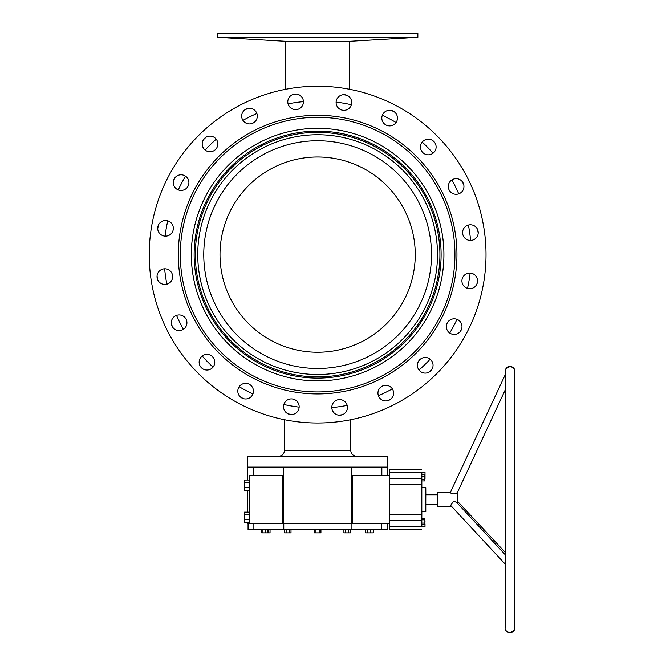 <?xml version="1.0" encoding="UTF-8"?>
<svg xmlns="http://www.w3.org/2000/svg" width="666" height="666" viewBox="0 0 666 666"><rect width="100%" height="100%" fill="white"/><g stroke="black" fill="none" stroke-linecap="round" stroke-linejoin="round"><path stroke-width="1" d="M295.571 94.147L296.32 94.048L295.571 94.147M342.499 414.677L338.936 415.184A161.98 161.98 0 0 0 342.499 414.677M291.825 414.527L288.27 413.911A161.98 161.98 0 0 0 291.825 414.527M252.755 467.116L387.787 467.116L387.787 456.693L247.461 456.693L247.461 467.116L252.755 467.116M247.461 456.693L387.787 456.693M157.059 275.924A161.98 161.98 0 0 0 157.567 279.487M171.495 324.5A161.98 161.98 0 0 0 173.093 327.73M200.25 366.233A161.98 161.98 0 0 0 202.755 368.822M240.484 397.044A161.98 161.98 0 0 0 243.673 398.726M387.512 400.749A161.98 161.98 0 0 0 390.742 399.15M429.245 371.994A161.98 161.98 0 0 0 431.826 369.488M460.056 331.76A161.98 161.98 0 0 0 461.738 328.571M476.923 283.974A161.98 161.98 0 0 0 477.539 280.419A7.817 7.817 0 0 1 476.923 283.974M414.826 263.744A97.627 97.627 0 0 0 326.756 157.417A97.627 97.627 0 0 0 220.429 245.488A97.627 97.627 0 0 0 308.5 351.815A97.627 97.627 0 0 0 414.826 263.744M430.994 265.259A113.869 113.869 0 0 0 328.271 141.25A113.869 113.869 0 0 0 204.262 243.972A113.869 113.869 0 0 0 306.984 367.982A113.869 113.869 0 0 0 430.994 265.259M436.979 265.826A119.88 119.88 0 0 0 328.838 135.265A119.88 119.88 0 0 0 198.268 243.406A119.88 119.88 0 0 0 306.418 373.976A119.88 119.88 0 0 0 436.979 265.826M439.377 266.05A122.286 122.286 0 0 0 329.062 132.867A122.286 122.286 0 0 0 195.879 243.182A122.286 122.286 0 0 0 306.194 376.365A122.286 122.286 0 0 0 439.377 266.05M194.68 243.073A123.485 123.485 0 0 0 306.077 377.564A123.485 123.485 0 0 0 440.576 266.159A123.485 123.485 0 0 0 329.171 131.668A123.485 123.485 0 0 0 194.68 243.073M191.883 242.807A126.299 126.299 0 0 0 305.819 380.361A126.299 126.299 0 0 0 443.365 266.425A126.299 126.299 0 0 0 329.437 128.871A126.299 126.299 0 0 0 191.883 242.807M478.196 233.308A161.98 161.98 0 0 0 477.68 229.745A161.98 161.98 0 0 1 478.196 233.308M463.752 184.732A161.98 161.98 0 0 0 462.162 181.502A161.98 161.98 0 0 1 463.752 184.732M435.006 142.999A161.98 161.98 0 0 0 432.492 140.418A161.98 161.98 0 0 1 435.006 142.999M394.772 112.188A161.98 161.98 0 0 0 391.583 110.506A161.98 161.98 0 0 1 394.772 112.188M346.978 95.321A161.98 161.98 0 0 0 343.431 94.705A161.98 161.98 0 0 1 346.978 95.321M296.32 94.048A161.98 161.98 0 0 0 292.749 94.564A161.98 161.98 0 0 1 296.32 94.048M247.744 108.491A161.98 161.98 0 0 0 244.505 110.081A161.98 161.98 0 0 1 247.744 108.491M206.01 137.238A161.98 161.98 0 0 0 203.421 139.752A161.98 161.98 0 0 1 206.01 137.238M175.2 177.472A161.98 161.98 0 0 0 173.518 180.661A161.98 161.98 0 0 1 175.2 177.472M158.333 225.258A161.98 161.98 0 0 0 157.717 228.813A161.98 161.98 0 0 1 158.333 225.258M280.344 164.385A97.627 97.627 0 0 1 407.858 217.341A97.627 97.627 0 0 1 354.903 344.846A97.627 97.627 0 0 1 220.429 245.488M217.391 37.313L285.548 41.317L349.7 41.317L417.857 37.313L417.857 33.3L217.391 33.3L217.391 37.313L417.857 37.313M457.9 503.779L457.9 494.78L457.892 503.762M437.845 494.78L425.824 494.78L425.757 511.621L425.757 487.562L425.757 511.621L421.753 511.621L421.753 487.562L425.799 487.562L425.799 511.621M387.787 475.532L387.787 467.515L247.461 467.515L247.461 480.053M381.843 475.532L381.843 467.515M424.891 518.231L424.891 519.855L424.891 518.231L421.686 518.231L421.686 524.716L424.891 524.716L424.9 523.093L421.686 523.093M421.819 472.41L421.819 526.556M421.836 518.231L421.853 511.621M421.853 487.562L421.836 480.944M421.803 524.716L421.803 526.556L425.008 526.556L424.9 520.962M424.891 474.467L424.891 476.082L424.891 474.467L421.686 474.467L421.686 480.944L424.891 480.944L424.9 479.329L421.686 479.329M425.016 472.41L425.016 478.654L425.016 472.41L421.803 472.41L421.803 474.467M387.187 523.643L387.187 529.661L248.06 529.661L248.06 523.643M282.401 523.643L282.401 475.532L249.292 475.532L249.292 523.643L283.366 523.643L283.366 467.515M425.84 494.78L425.799 487.562M283.366 523.643L389.602 523.643M249.292 523.643L247.461 523.643L247.461 522.335M352.505 523.643L352.505 475.532L389.602 475.532M351.523 523.643L351.523 467.515M253.313 475.532L253.313 467.515M351.115 529.661L351.115 523.643M381.285 529.661L381.285 523.643M283.783 529.661L283.783 523.643M253.871 529.661L253.871 523.643M421.728 469.447L389.652 469.447L389.602 478.638L389.652 529.736L421.728 529.736M421.686 526.548L389.61 526.548M421.678 520.537L389.602 520.537M421.686 472.627L389.61 472.627M421.678 478.638L389.602 478.638M421.678 484.657L389.602 484.657M421.678 514.527L389.602 514.527M249.292 522.335L244.489 522.335L244.489 512.154L249.292 512.154M244.489 514.693L249.292 514.693M244.489 519.788L249.292 519.788M249.292 490.234L244.489 490.234L244.48 487.504L244.489 480.053L249.292 480.053M244.48 487.504L249.292 487.504M244.489 482.417L249.292 482.417M270.046 529.661L270.046 532.867L267.707 532.867L267.707 529.661M268.331 532.867L268.331 529.661M267.707 532.867L265.176 532.867L265.176 529.661M265.176 532.867L262.154 532.867L262.154 529.661M262.154 532.867L261.671 532.867L261.671 529.661M320.929 529.661L320.929 532.867L319.172 532.867L319.172 529.661M319.172 532.867L315.934 532.867L315.934 529.661M315.934 532.867L314.452 532.867L314.452 529.661M373.276 529.661L373.276 532.867L365.542 532.867L365.542 529.661M370.463 532.867L370.463 529.661M373.268 532.867L373.268 529.661M367.657 532.867L367.657 529.661M350.383 529.661L350.383 532.867L348.634 532.867L348.634 529.661M348.634 532.867L345.404 532.867L345.404 529.661M345.404 532.867L343.914 532.867L343.914 529.661M289.385 529.661L289.385 532.867L291.009 532.867L291.009 529.661M289.385 532.867L286.139 532.867L286.139 529.661M286.139 532.867L284.524 532.867L284.524 529.661M425.008 520.962L424.9 523.876M425.008 523.876L425.008 526.556M424.891 519.855L424.891 523.093L424.9 519.855L421.686 519.855M424.891 523.093L424.891 524.716M424.891 476.082L424.891 479.329L424.9 476.082L421.686 476.082M424.891 479.329L424.891 480.944M514.818 371.67A4.812 4.812 -90 0 0 505.777 369.014M514.818 627.505A4.812 4.812 90 0 1 506.002 630.535M505.011 554.453L456.643 502.43L453.663 501.148L450.632 505.377L505.019 563.877M505.161 374.875L450.233 492.665C452.172 494.305 454.528 494.305 457.309 492.665L505.094 390.193M457.9 492.574L457.908 499.592L457.9 492.574L457.351 492.574M450.274 492.574L437.853 492.574L437.853 506.61L451.773 506.61M181.71 274.192A137.321 137.321 0 0 0 337.204 390.534A137.321 137.321 0 0 0 453.546 235.04A137.321 137.321 0 0 0 298.052 118.698A137.321 137.321 0 0 0 181.71 274.192M179.72 274.475A139.327 139.327 0 0 0 337.487 392.515A139.327 139.327 0 0 0 455.527 234.757A139.327 139.327 0 0 0 297.76 116.716A139.327 139.327 0 0 0 179.72 274.475M442.632 236.613A126.299 126.299 0 0 0 299.625 129.612A126.299 126.299 0 0 0 192.624 272.619A126.299 126.299 0 0 0 335.631 379.62A126.299 126.299 0 0 0 442.632 236.613M477.472 279.787A7.817 7.817 0 0 0 468.614 273.16A7.817 7.817 0 0 0 461.996 282.018A7.817 7.817 0 0 0 470.845 288.636A7.817 7.817 0 0 0 477.472 279.787M478.146 231.493A7.817 7.817 0 0 0 469.297 224.875A7.817 7.817 0 0 0 462.67 233.724A7.817 7.817 0 0 0 471.528 240.351A7.817 7.817 0 0 0 478.146 231.493M463.869 185.364A7.817 7.817 0 0 0 455.02 178.738A7.817 7.817 0 0 0 448.393 187.587A7.817 7.817 0 0 0 457.251 194.214A7.817 7.817 0 0 0 463.869 185.364M436.039 145.896A7.817 7.817 0 0 0 427.181 139.269A7.817 7.817 0 0 0 420.554 148.127A7.817 7.817 0 0 0 429.412 154.745A7.817 7.817 0 0 0 436.039 145.896M397.369 116.966A7.817 7.817 0 0 0 388.511 110.34A7.817 7.817 0 0 0 381.893 119.189A7.817 7.817 0 0 0 390.742 125.816A7.817 7.817 0 0 0 397.369 116.966M351.648 101.398A7.817 7.817 0 0 0 342.799 94.772A7.817 7.817 0 0 0 336.172 103.621A7.817 7.817 0 0 0 345.021 110.248A7.817 7.817 0 0 0 351.648 101.398M303.355 100.716A7.817 7.817 0 0 0 294.505 94.097A7.817 7.817 0 0 0 287.879 102.947A7.817 7.817 0 0 0 296.736 109.574A7.817 7.817 0 0 0 303.355 100.716M257.226 114.993A7.817 7.817 0 0 0 248.368 108.375A7.817 7.817 0 0 0 241.75 117.224A7.817 7.817 0 0 0 250.599 123.851A7.817 7.817 0 0 0 257.226 114.993M217.757 142.832A7.817 7.817 0 0 0 208.908 136.205A7.817 7.817 0 0 0 202.281 145.063A7.817 7.817 0 0 0 211.13 151.681A7.817 7.817 0 0 0 217.757 142.832M188.828 181.502A7.817 7.817 0 0 0 179.97 174.875A7.817 7.817 0 0 0 173.351 183.733A7.817 7.817 0 0 0 182.201 190.351A7.817 7.817 0 0 0 188.828 181.502M173.26 227.214A7.817 7.817 0 0 0 164.402 220.596A7.817 7.817 0 0 0 157.784 229.445A7.817 7.817 0 0 0 166.633 236.072A7.817 7.817 0 0 0 173.26 227.214M172.577 275.508A7.817 7.817 0 0 0 163.728 268.881A7.817 7.817 0 0 0 157.101 277.739A7.817 7.817 0 0 0 165.959 284.357A7.817 7.817 0 0 0 172.577 275.508M186.855 321.645A7.817 7.817 0 0 0 178.005 315.018A7.817 7.817 0 0 0 171.378 323.876A7.817 7.817 0 0 0 180.236 330.494A7.817 7.817 0 0 0 186.855 321.645M214.693 361.114A7.817 7.817 0 0 0 205.844 354.487A7.817 7.817 0 0 0 199.217 363.336A7.817 7.817 0 0 0 208.067 369.963A7.817 7.817 0 0 0 214.693 361.114M253.363 390.043A7.817 7.817 0 0 0 244.514 383.416A7.817 7.817 0 0 0 237.887 392.274A7.817 7.817 0 0 0 246.736 398.892A7.817 7.817 0 0 0 253.363 390.043M299.084 405.611A7.817 7.817 0 0 0 290.226 398.984A7.817 7.817 0 0 0 283.608 407.842A7.817 7.817 0 0 0 292.457 414.46A7.817 7.817 0 0 0 299.084 405.611M461.904 325.507A7.817 7.817 0 0 0 453.055 318.881A7.817 7.817 0 0 0 446.428 327.73A7.817 7.817 0 0 0 455.278 334.357A7.817 7.817 0 0 0 461.904 325.507M432.975 364.169A7.817 7.817 0 0 0 424.117 357.55A7.817 7.817 0 0 0 417.499 366.4A7.817 7.817 0 0 0 426.348 373.027A7.817 7.817 0 0 0 432.975 364.169M393.506 392.008A7.817 7.817 0 0 0 384.657 385.381A7.817 7.817 0 0 0 378.03 394.239A7.817 7.817 0 0 0 386.879 400.865A7.817 7.817 0 0 0 393.506 392.008M347.369 406.285A7.817 7.817 0 0 0 338.519 399.658A7.817 7.817 0 0 0 331.893 408.516A7.817 7.817 0 0 0 340.751 415.143A7.817 7.817 0 0 0 347.369 406.285M150.949 278.621A168.39 168.39 0 0 0 341.633 421.287A168.39 168.39 0 0 0 484.299 230.611A168.39 168.39 0 0 0 293.623 87.945A168.39 168.39 0 0 0 150.949 278.621M278.538 456.285C282.184 455.935 284.191 453.929 284.548 450.274L350.707 450.274L350.707 419.73M164.652 268.806A153.63 153.63 0 0 0 166.866 284.174M176.523 315.384A153.63 153.63 0 0 0 183.383 329.312M202.206 356.01A153.63 153.63 0 0 0 213.037 367.141M239.194 386.713A153.63 153.63 0 0 0 252.922 393.956M283.849 404.487A153.63 153.63 0 0 0 299.151 407.134M331.818 407.592A153.63 153.63 0 0 0 347.186 405.378M378.396 395.721A153.63 153.63 0 0 0 392.324 388.861M419.022 370.038A153.63 153.63 0 0 0 430.153 359.207M449.725 333.05A153.63 153.63 0 0 0 456.968 319.322M467.499 288.395A153.63 153.63 0 0 0 470.138 273.093M470.596 240.426A153.63 153.63 0 0 0 468.389 225.058M458.724 193.848A153.63 153.63 0 0 0 451.873 179.92M433.042 153.222A153.63 153.63 0 0 0 422.219 142.091M396.062 122.519A153.63 153.63 0 0 0 382.326 115.276M351.398 104.745A153.63 153.63 0 0 0 336.105 102.106M303.438 101.648A153.63 153.63 0 0 0 288.07 103.854M256.86 113.52A153.63 153.63 0 0 0 242.932 120.371M216.234 139.202A153.63 153.63 0 0 0 205.103 150.025M185.531 176.182A153.63 153.63 0 0 0 178.288 189.918M167.757 220.837A153.63 153.63 0 0 0 165.11 236.139M284.548 450.274L284.548 419.73M350.707 450.274C351.057 453.929 353.063 455.935 356.718 456.285M285.756 89.269L285.756 41.317M349.5 89.269L349.5 41.317M437.845 504.403L425.824 504.403M247.461 512.154L247.461 490.234M510.023 366.475L505.852 368.889C504.82 371.944 505.336 367.807 505.128 380.885L505.186 627.347C504.645 629.836 506.26 631.618 510.023 632.7L514.194 630.277C515.234 627.147 514.693 631.451 514.91 618.123L514.851 371.803C515.376 369.33 513.769 367.557 510.023 366.475M514.818 627.58L514.818 371.603M505.011 552.122L457.908 501.781"/></g></svg>
